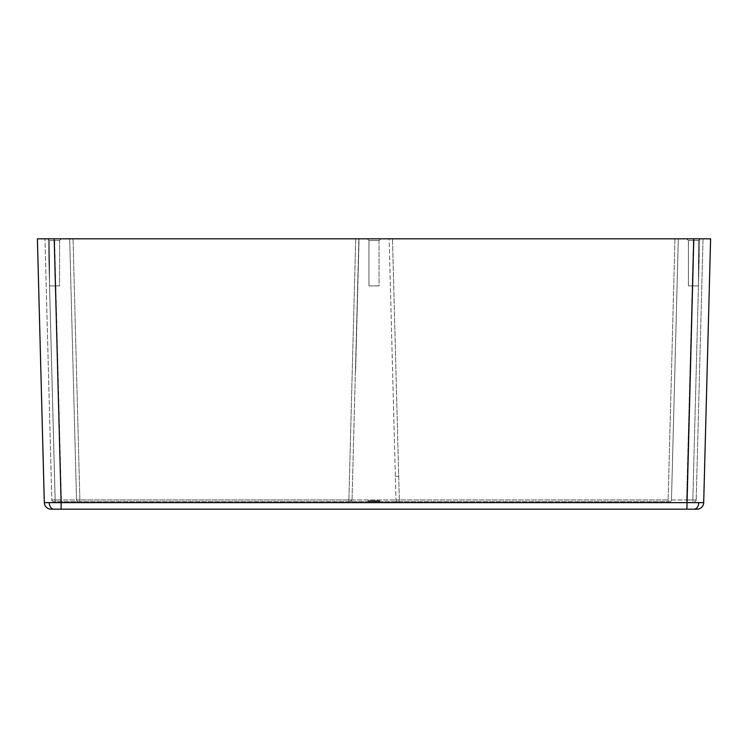 <?xml version="1.0" encoding="UTF-8"?>
<svg xmlns="http://www.w3.org/2000/svg" width="748" height="748" viewBox="0 0 748 748"><rect width="100%" height="100%" fill="white"/><g stroke="black" fill="none" stroke-linecap="round" stroke-linejoin="round"><path stroke-width="0.56" stroke-dasharray="3.74 2.81" d="M688.403 285.895L688.403 240.501L686.729 238.818L700.175 238.818L686.729 238.818L693.789 238.818L686.729 238.818L688.403 240.501L698.492 240.501L688.403 240.501L698.492 240.501L688.403 240.501L688.403 285.895L698.492 285.895L688.403 285.895L698.492 285.895L698.492 240.501L700.175 238.818L693.443 238.818L700.175 238.818L698.492 240.501L698.492 285.895L688.403 285.895M49.508 285.895L49.508 240.501L47.825 238.818L61.271 238.818L47.825 238.818L54.557 238.818L47.825 238.818L49.508 240.501L59.597 240.501L49.508 240.501L59.597 240.501L49.508 240.501L49.508 285.895L59.597 285.895L49.508 285.895L59.597 285.895L59.597 240.501L61.271 238.818L54.211 238.818L61.271 238.818L59.597 240.501L59.597 285.895L49.508 285.895M368.96 285.895L368.96 240.501L367.277 238.818L380.723 238.818L367.277 238.818L380.723 238.818L367.277 238.818L368.96 240.501L379.04 240.501L368.96 240.501L379.04 240.501L368.96 240.501L368.96 285.895L379.04 285.895L368.96 285.895L379.04 285.895L379.04 240.501L380.723 238.818L379.04 240.501L379.04 285.895L368.96 285.895M389.128 238.818L674.958 238.818L389.128 238.818L395.963 499.973L389.128 238.818M355.609 371.055L359.077 238.818L73.042 238.818L359.077 238.818L355.609 371.055M703.69 502.628L44.31 502.628A6.723 6.723 0 0 0 51.032 509.182L696.968 509.182A6.723 6.723 0 0 0 703.69 502.628L710.6 238.818L693.789 238.818L686.888 509.182M669.797 501.609L53.482 501.609L669.797 501.609A1.683 1.683 0 0 0 671.48 499.973L678.314 238.818L693.443 238.818L674.958 238.818L678.314 238.818L671.48 499.973L678.314 238.818L671.48 499.973L686.608 499.973L671.48 499.973A1.683 1.683 0 0 1 669.797 501.609A1.683 1.683 0 0 0 671.48 499.973A1.683 1.683 0 0 1 669.797 501.609M368.558 500.767L379.694 500.767L368.016 500.767L373.626 500.767L368.016 500.767L369.091 500.767L369.091 501.609L367.969 501.609L379.741 501.609L367.969 501.609L379.591 501.609L367.969 501.609L379.591 501.609L369.091 501.609L369.091 500.767L368.016 500.767L367.969 501.609L368.016 500.767L368.54 501.609M61.112 509.182L54.211 238.818L693.789 238.818M54.211 238.818L37.4 238.818M54.557 238.818L73.042 238.818L54.557 238.818L61.392 499.973L76.52 499.973L69.686 238.818L76.52 499.973L69.686 238.818L76.52 499.973L51.808 499.973L44.964 238.818L51.808 499.973L55.165 499.973L55.165 501.609L48.33 238.818L55.165 499.973L61.392 499.973L54.557 238.818M703.036 238.818L696.192 499.973L703.036 238.818M395.963 499.973L399.32 499.973L395.963 499.973A1.683 1.683 -90 0 0 397.646 501.609A1.683 1.683 -90 0 1 395.963 499.973L348.877 499.973L352.037 499.991L350.354 501.609L352.028 499.973L395.963 499.973M76.52 499.973L79.877 499.973L76.52 499.973A1.683 1.683 0 0 0 78.203 501.609A1.683 1.683 0 0 1 76.52 499.973A1.683 1.683 0 0 0 78.203 501.609A1.683 1.683 0 0 1 76.52 499.973M692.835 499.973L696.192 499.973L692.835 499.973L699.67 238.818L692.835 499.973L686.608 499.973L692.835 499.973L692.835 501.609L692.835 499.973M79.877 501.609L79.877 499.973L79.877 501.609M348.877 501.609L348.877 499.973L348.877 501.609M399.32 501.609L399.32 499.973L399.32 501.609M51.808 499.973A1.683 1.683 0 0 0 53.482 501.609A1.683 1.683 0 0 1 51.808 499.973M668.123 501.609L668.123 499.973L668.123 501.609M694.518 501.609A1.683 1.683 0 0 0 696.192 499.973A1.683 1.683 0 0 1 694.518 501.609M379.694 500.767L379.741 501.609L379.694 500.767M378.329 500.767L378.329 501.609L378.338 500.767M369.877 500.767L369.877 501.609M369.344 501.609L369.372 500.767L369.381 501.609M371.765 500.767L371.747 501.609M373.626 500.767L373.561 501.609M368.904 500.767L368.904 501.609M375.085 500.767L375.085 501.609M377.768 500.767L377.74 501.609M378.74 500.767L378.731 501.609M374.187 500.767L374.29 501.609M370.512 500.767L379.545 500.767L370.512 500.767L370.466 501.609L370.512 500.767L370.466 501.609L370.512 500.767L368.016 500.767L367.969 501.609L368.016 500.767L371.719 500.767L371.719 501.609L371.719 500.767L373.009 500.767L373.037 501.609L373.009 500.767L379.545 500.767L379.591 501.609L379.545 500.767L378.245 500.767L378.245 501.609L378.245 500.767L372.186 500.767L376.927 500.767L372.186 500.767L372.233 501.609L376.796 501.609L372.233 501.609L376.796 501.609L372.233 501.609L372.186 500.767L372.233 501.609L372.186 500.767L371.345 500.767L371.345 501.609L371.345 500.767L370.512 500.767L370.466 501.609L370.512 500.767M376.927 500.767L376.796 501.609L376.927 500.767L372.186 500.767L376.927 500.767M369.091 500.767L369.091 501.609L369.091 500.767M372.186 500.767L372.233 501.609L372.186 500.767M368.016 500.767L379.545 500.767L368.016 500.767L367.969 501.609M369.213 500.767L369.213 501.609M369.531 500.767L369.531 501.609M378.394 500.767L378.394 501.609M379.545 500.767L379.591 501.609M375.599 500.767L375.599 501.609M374.776 500.767L374.739 501.609M376.291 500.767L376.207 501.609M352.028 499.973L350.344 501.609C351.831 500.833 352.392 500.29 352.028 499.973L358.872 238.818L352.028 499.973M49.228 502.703A6.723 4.759 -90 0 0 53.987 509.182M698.772 502.703A6.723 4.759 -90 0 1 694.013 509.182M674.958 238.818L668.123 499.973L399.32 499.973L392.494 238.818L399.32 499.973L668.123 499.973L674.958 238.818M355.711 238.818L348.877 499.973L79.877 499.973L73.042 238.818L79.877 499.973L348.877 499.973L355.711 238.818M693.443 238.818L686.608 499.973L693.443 238.818M398.712 476.429L395.355 476.429L398.712 476.429M61.392 499.973L61.392 501.609L61.392 499.973M686.608 501.609L686.608 499.973L686.608 501.609M370.428 500.767L370.456 501.609M379.03 500.767L379.068 501.609M378.525 500.767L378.553 501.609L378.525 500.767M376.627 500.767L376.665 501.609"/><path stroke-width="1.12" d="M47.825 238.818L54.211 238.818L47.825 238.818M686.888 509.182L693.789 238.818L700.175 238.818L54.211 238.818L61.112 502.628L703.69 502.628A6.723 6.723 0 0 1 696.968 509.182L51.032 509.182A6.723 6.723 0 0 1 44.31 502.628L37.4 238.818L44.31 502.628L61.112 502.628L61.112 509.182M693.789 238.818L710.6 238.818L703.69 502.628M37.4 238.818L54.211 238.818M700.175 238.818L703.036 238.818L700.175 238.818M49.228 502.703A6.723 4.759 90 0 0 53.987 509.182M698.772 502.703A6.723 4.759 90 0 1 694.013 509.182"/></g></svg>
